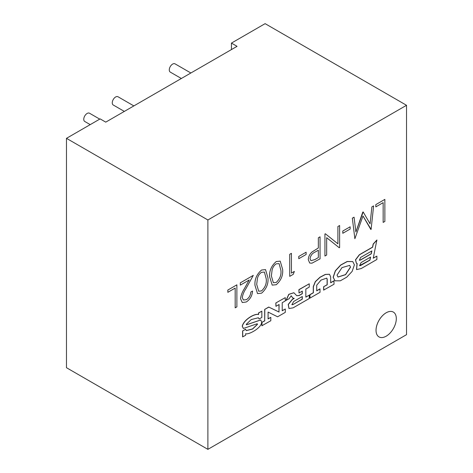 <?xml version="1.0" encoding="UTF-8"?>
<svg xmlns="http://www.w3.org/2000/svg" width="473" height="473" viewBox="0 0 473 473"><rect width="100%" height="100%" fill="white"/><g stroke="black" fill="none" stroke-linecap="round" stroke-linejoin="round"><path stroke-width="0.71" d="M393.341 312.074L393.329 312.068A14.338 8.277 120 0 0 386.175 312.783A14.338 8.277 120 0 0 376.81 325.418A14.338 8.277 120 0 0 379.003 336.906A14.338 8.277 120 0 0 386.175 336.197A14.338 8.277 120 0 0 395.54 323.562A14.338 8.277 120 0 0 393.341 312.074A14.338 8.277 120 0 0 393.329 312.068A14.338 8.277 120 0 0 386.163 312.777A14.338 8.277 120 0 0 376.798 325.412A14.338 8.277 120 0 0 378.991 336.9A14.338 8.277 120 0 0 378.997 336.906L378.991 336.9M90.219 124.63L84.744 121.466A4.76 2.749 -60 0 1 84.017 117.653A4.76 2.749 -60 0 1 87.127 113.455A4.76 2.749 -60 0 1 89.503 113.218L99.744 119.131M124.334 111.409L113.248 105.006A4.76 2.749 -60 0 1 112.521 101.192A4.76 2.749 -60 0 1 115.631 96.995A4.76 2.749 -60 0 1 118.014 96.764L133.859 105.911M181.348 78.494L170.262 72.091A4.76 2.749 -60 0 1 169.529 68.278A4.76 2.749 -60 0 1 172.645 64.08A4.76 2.749 -60 0 1 175.022 63.843L190.873 72.996M259.151 318.985L261.835 317.43L261.835 311.169L258.601 313.043L258.601 314.58C255.042 313.215 243.832 319.636 242.347 326.275L243.376 328.469L257.206 323.751L257.483 324.366L252.6 329.031L246.309 330.609L245.54 329.226L242.608 330.923L242.608 336.877L245.653 335.251L245.653 333.678C248.189 335.15 261.941 327.931 261.646 321.959L260.712 319.979L246.51 324.815L246.267 324.318L251.252 319.553L258.406 317.755L259.151 318.985L258.347 317.726M257.146 323.721L257.371 324.301L252.552 328.93L246.256 330.58M261.835 311.169L258.489 312.978L258.489 314.515C254.929 313.15 243.719 319.571 242.235 326.21L243.317 328.433M260.658 319.949L246.457 324.78M326.66 278.106L327.097 279.111L327.097 284.734L323.644 286.721L323.644 290.091L334.039 284.22L333.926 280.791L330.662 282.677M334.039 280.856L330.662 282.801L330.662 276.918L329.498 274.281L325.442 274.476L320.091 277.29L315.396 281.719L313.386 286.709L313.386 292.775L309.998 294.732L309.998 298.096L320.05 292.296L319.937 288.867L316.715 290.724M329.445 274.251L325.329 274.411L319.979 277.225L315.284 281.654L313.274 286.644L313.274 292.71L309.886 294.667L309.998 298.096M227.844 292.32L227.844 290.061L236.878 284.829L236.89 306.865L235.17 307.846L235.17 288.087L227.844 292.32L227.832 290.055L236.89 284.835M242.277 302.513L240.55 298.753C240.946 295.394 242.229 292.018 244.423 288.631L249.194 279.992L240.319 285.118L240.308 282.848L253.28 275.375L245.883 288.761C243.932 291.693 242.732 294.638 242.277 297.6L243.388 300L246.403 299.669C249.088 297.866 250.56 295.318 250.826 292.03L252.547 291.049C252.233 295.702 250.158 299.35 246.327 301.981L242.288 302.525L240.55 298.753C240.934 295.389 242.217 292.012 244.411 288.625L249.17 280.004M240.319 285.118L240.308 282.848L253.28 275.375M254.982 285.385C254.504 279.383 256.703 274.257 261.569 270.012L265.536 269.61L267.954 277.905C268.522 283.835 266.394 288.926 261.575 293.177L257.519 293.585L254.994 285.39C254.515 279.389 256.709 274.263 261.575 270.018L265.542 269.616M291.439 273.098L294.372 271.419L293.254 274.322L289.724 276.362L289.713 254.326L291.427 253.339L291.439 273.116L294.372 271.419M298.765 256.443L306.114 252.215L306.114 254.474L298.776 258.707L298.765 256.443L306.114 252.215M318.335 237.801L320.044 236.813L320.055 258.849L311.967 263.189L309.697 263.035L308.313 259.718C308.372 256.727 309.644 254.131 312.109 251.926L318.335 247.97L318.335 237.801L320.044 236.813M309.697 263.035L308.301 259.712C308.384 256.733 309.655 254.137 312.121 251.932L318.347 247.976L318.347 237.807M207.884 219.975L207.884 449.35L406.526 334.665L406.526 105.29L207.884 219.975L66.474 138.335L66.474 367.71L207.884 449.35M375.816 204.614L384.862 199.393L384.874 221.429L383.16 222.416L383.154 202.651L375.822 206.884L375.816 204.614L384.874 199.399M370.862 229.517L362.98 215.99L354.868 238.741L352.344 218.177L354.064 217.184L355.891 231.983L363.163 211.934L370.075 223.83L371.89 206.884L373.611 205.885L371.104 229.375L362.98 216.001M354.868 238.741L352.332 218.171L354.064 217.184M355.885 231.953L362.767 212.146L363.163 211.934M342.801 233.29L342.801 231.031L350.144 226.792L350.144 229.05L342.801 233.29L342.795 231.025L350.144 226.792M337.899 243.802L337.899 226.502L339.626 225.52L339.626 247.55L339.265 247.757L326.66 237.7L326.66 255.036L324.945 256.023L324.939 233.987L325.329 233.763L337.911 243.808L337.899 226.502L339.626 225.52M272.2 285.113L269.657 276.912C269.178 270.911 271.378 265.785 276.244 261.539L280.211 261.137M352.734 261.581L347.182 261.48L340.637 265.04L335.333 270.787L333.152 277.202L334.919 280.796M294.029 298.374L292.255 299.397L288.217 304.452L288.938 308.491M291.173 295.773L292.757 298.008M302.182 291.173L302.182 293.668L299.084 295.454L296.754 295.702M293.828 292.734L288.778 294.312L286.023 300.373L289.033 298.77L291.226 295.796L292.811 298.037L294.241 298.386L292.367 299.462L288.329 304.517L288.997 308.526L293.148 307.828L309.253 298.528L309.253 295.164L305.836 297.133L305.836 289.068L309.253 287.093L309.253 283.794L299.025 289.701L299.025 293L302.294 291.108L302.294 293.733L299.196 295.519L296.808 295.737L293.887 292.763L288.891 294.377L286.135 300.438M309.253 283.794L298.912 289.636L299.025 293M309.253 295.164L305.836 297.009M278.975 304.577L278.975 311.991L268.741 307.054L264.697 309.389L264.697 320.759L261.876 322.385L261.876 325.755L270.816 320.724L270.816 317.359L268.085 318.802M270.816 317.359L268.085 318.932L268.085 312.074L277.61 316.798L285.284 312.369L285.284 308.999L282.215 310.773L282.215 302.702L285.284 300.929L285.284 297.635L275.83 302.962L275.942 306.327L279.088 304.511L278.975 311.991M285.284 308.999L282.215 310.643M357.038 263.508L356.524 269.539M376.981 240.077L373.286 244.086L372.647 247.196L359.421 254.835L355.59 259.884L356.4 263.242L357.174 263.544L356.577 269.575L361.094 268.599L376.886 259.482L376.886 256.118L373.244 258.223L376.869 240.012L373.173 244.021L372.535 247.131L359.309 254.77L355.477 259.819L356.346 263.213M376.886 256.118L373.274 258.075M66.474 138.335L100.146 118.894L105.757 122.135L237.062 46.33L231.451 43.09L231.451 49.57M406.526 105.29L265.117 23.65L231.451 43.09M375.822 206.884L375.822 204.62M383.16 222.416L383.16 202.645M370.075 223.83L371.89 206.884L373.623 205.891M324.945 256.023L324.939 233.987L325.335 233.768M339.265 247.757L326.66 237.7M318.347 257.578L318.347 250.235L315.006 252.115C312.245 253.315 310.59 255.521 310.028 258.725L310.938 260.706L314.852 259.594L318.347 257.578L318.335 250.241M310.932 260.7L314.841 259.588L318.335 257.572M298.776 258.707L298.776 256.449M289.724 276.362L289.713 254.326L291.439 253.345M276.256 261.545L280.217 261.143L282.635 269.433C283.197 275.363 281.068 280.454 276.256 284.705L272.206 285.118L269.669 276.918C269.19 270.917 271.39 265.791 276.256 261.545L276.244 261.539M280.921 270.432L279.111 263.615L276.197 263.839C274.133 265.247 272.773 267.292 272.105 269.982L271.384 275.936L273.353 282.712L276.197 282.476C279.874 279.023 281.453 275.008 280.921 270.432L279.105 263.615M276.197 282.476L276.185 282.47C279.862 279.017 281.441 275.002 280.909 270.426M273.347 282.712L276.185 282.47M257.519 293.585L254.994 285.39M258.666 291.185L261.51 290.942C265.187 287.489 266.76 283.475 266.234 278.899L264.431 272.087L261.522 272.312C259.458 273.719 258.092 275.765 257.43 278.455L256.703 284.409L258.672 291.185L261.522 290.948C265.199 287.495 266.772 283.481 266.246 278.904L264.425 272.087M243.388 300L246.403 299.669C249.1 297.872 250.572 295.323 250.832 292.036L250.826 292.03M250.832 292.036L252.547 291.049M235.182 307.852L235.182 288.081M354.407 264.839L352.787 261.616L347.294 261.545L340.749 265.105L335.446 270.852L333.264 277.267L334.973 280.826L340.288 280.832L346.721 277.178L352.131 271.419L354.407 264.839M350.534 267.162L349.653 265.388L341.985 267.617L337.03 275.12L337.982 277.054L345.574 274.695L350.534 267.162L349.594 265.359M337.929 277.018L345.509 274.594L350.422 267.097M292.876 304.618L302.294 299.178L302.294 296.506L293.674 301.484L291.9 304.724L292.876 304.618L302.182 299.113L302.182 296.571M291.847 304.689L292.763 304.553M320.05 288.932L316.715 290.854L316.715 285.201L321.037 280.075L326.713 278.136L327.21 279.176L327.21 284.799L323.644 286.721M323.757 286.786L323.757 290.156M279.088 312.056L268.853 307.119L264.697 309.389M264.809 309.454L264.697 320.759M264.809 320.824L261.876 322.385M261.989 322.45L261.989 325.82M285.284 297.635L275.83 302.962M275.942 303.027L275.942 306.327M245.653 329.291L242.608 330.923M242.72 330.988L242.72 336.942M360.639 257.424L359.332 260.262L360.509 260.044L371.275 253.83L371.873 250.938L360.639 257.424M361.094 262.562L359.569 265.702L360.509 265.572L369.981 260.103L370.607 257.064L361.094 262.562M359.279 260.227L360.396 259.979L371.163 253.765L371.731 251.021M359.515 265.666L369.874 260.038L370.465 257.146"/></g></svg>
